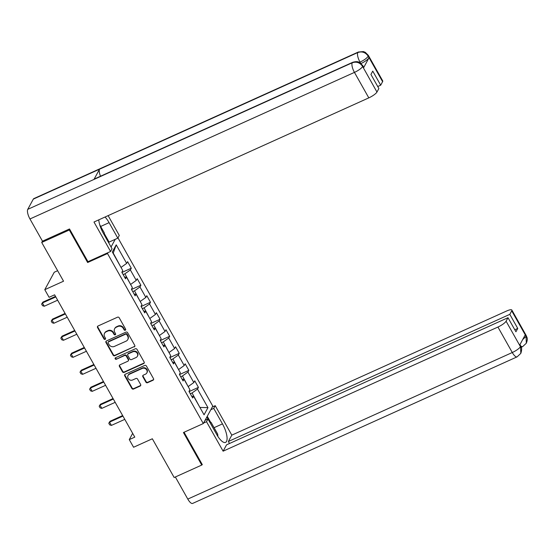 <?xml version="1.0" encoding="UTF-8"?>
<svg xmlns="http://www.w3.org/2000/svg" width="555" height="555" viewBox="0 0 555 555"><rect width="100%" height="100%" fill="white"/><g stroke="black" fill="none" stroke-linecap="round" stroke-linejoin="round"><path stroke-width="0.83" d="M125.284 330.246A0.888 0.805 -151.5 0 0 125.624 329.157L119.207 317.772A1.263 1.152 -151.5 0 0 117.521 317.196L98.02 326A1.263 1.152 -151.5 0 0 97.541 327.561L103.958 338.945A0.888 0.805 -151.5 0 0 105.492 339.022A0.888 0.805 -151.5 0 0 105.471 338.259L104.645 336.788A4.051 3.684 -151.5 0 1 104.548 333.284A4.051 3.684 -151.5 0 1 106.178 331.793L107.802 331.058A4.051 3.684 -151.5 0 1 113.199 332.917L114.032 334.394A0.888 0.805 -151.5 0 0 115.565 334.471A0.888 0.805 -151.5 0 0 115.551 333.708L114.719 332.237A4.051 3.684 -151.5 0 1 114.628 328.733A4.051 3.684 -151.5 0 1 116.252 327.242L117.875 326.506A4.051 3.684 -151.5 0 1 123.279 328.366L124.105 329.843A0.888 0.805 -151.5 0 0 125.284 330.246M114.628 328.733L114.885 328.262A4.051 3.684 -151.5 0 1 116.508 326.77L118.132 326.035A4.051 3.684 -151.5 0 1 123.529 327.894L124.362 329.372A0.888 0.805 -151.5 0 0 125.728 329.663M97.673 326.25A1.263 1.152 -151.5 0 0 97.798 327.089L104.215 338.474A0.888 0.805 -151.5 0 0 105.575 338.765M104.548 333.284L104.805 332.813A4.051 3.684 -151.5 0 1 106.435 331.321L108.058 330.586A4.051 3.684 -151.5 0 1 113.456 332.445L114.288 333.923A0.888 0.805 -151.5 0 0 115.648 334.214M145.882 382.117A1.263 1.152 -151.5 0 0 147.575 382.7L153.041 380.231A1.263 1.152 -151.5 0 0 153.52 378.67L146.402 366.029A1.263 1.152 -151.5 0 0 144.716 365.447L125.215 374.257A1.263 1.152 -151.5 0 0 124.736 375.818L131.854 388.458A1.263 1.152 -151.5 0 0 133.54 389.041L140.151 386.051A1.263 1.152 -151.5 0 0 140.63 384.49L137.584 379.086A1.263 1.152 -151.5 0 0 135.899 378.503L132.617 379.981A3.385 3.08 -151.5 0 1 128.032 375.499A3.385 3.08 -151.5 0 1 129.391 374.25L142.226 368.451A3.385 3.08 -151.5 0 1 146.818 372.932A3.385 3.08 -151.5 0 1 145.459 374.181L143.315 375.152A1.263 1.152 -151.5 0 0 142.836 376.713L145.882 382.117L146.138 381.646A1.263 1.152 -151.5 0 0 147.831 382.228L153.298 379.759A1.263 1.152 -151.5 0 0 153.652 379.509M69.694 229.284L69.313 229.992L41.715 242.459L63.547 281.198L44.782 289.675L49.09 297.313L54.605 294.816L134.789 437.118L129.273 439.615L133.575 447.254L152.341 438.776L174.166 477.515L201.756 465.055L202.145 464.348M69.313 229.992L87.634 262.515L107.504 253.538L203.303 423.555L183.434 432.532L201.756 465.055M134.275 346.917A1.263 1.152 -151.5 0 0 134.754 345.356L127.629 332.716A1.263 1.152 -151.5 0 0 125.943 332.133L106.442 340.943A1.263 1.152 -151.5 0 0 105.963 342.504L113.088 355.144A1.263 1.152 -151.5 0 0 114.774 355.727L134.525 346.445A1.263 1.152 -151.5 0 0 134.879 346.195M137.016 349.373L144.14 362.013A1.263 1.152 -151.5 0 1 143.655 363.574L124.16 372.384A1.263 1.152 -151.5 0 1 122.468 371.801L119.422 366.39A1.263 1.152 -151.5 0 1 119.901 364.829L127.81 361.256A1.263 1.152 -151.5 0 0 128.288 359.695L126.269 356.109A1.263 1.152 -151.5 0 0 124.584 355.526L116.349 359.245A0.888 0.805 -151.5 0 1 115.149 358.072A0.888 0.805 -151.5 0 1 115.502 357.746L135.33 348.79A1.263 1.152 -151.5 0 1 137.016 349.373M41.715 242.459L42.444 241.127M117.972 237.866L212.78 406.107L203.303 423.555M107.504 253.538L107.982 252.65M111.056 246.989L115.218 239.33M189.082 391.601L198.44 387.376L194.75 380.827L193.813 382.548L187.909 372.072L188.846 370.351L185.155 363.802L184.218 365.523L178.322 355.047L179.251 353.327L175.567 346.778L174.631 348.505L168.727 338.023L169.663 336.302L165.973 329.76L165.036 331.481L159.132 321.005L160.069 319.278L156.378 312.736L155.442 314.456L149.545 303.98L150.474 302.26L146.784 295.711L145.854 297.431L139.95 286.956L140.887 285.235L137.196 278.686L136.259 280.407L130.356 269.931L131.292 268.211L127.601 261.662L126.665 263.382L116.217 244.831L112.325 251.998L122.773 270.549L121.843 272.276L125.527 278.818L126.464 277.098L124.591 277.16M198.44 387.376L197.504 389.097L207.958 407.647L204.067 414.814L193.612 396.263L192.675 397.984L188.984 391.442L189.921 389.721L184.017 379.238L183.081 380.966L179.397 374.417L180.326 372.696L174.43 362.221L173.493 363.941L169.802 357.392L170.739 355.672L164.835 345.196L163.898 346.917L160.208 340.368L161.144 338.647L155.24 328.171L154.304 329.892L150.62 323.343L151.55 321.623L145.646 311.147L144.716 312.867L141.025 306.318L141.962 304.598L136.058 294.122L135.122 295.843L131.431 289.294L132.368 287.573L126.464 277.098M180.708 376.748L182.47 375.957L188.131 386.544M188.374 386.433L193.813 382.548M182.47 375.957L187.909 372.072M184.017 379.238L182.151 379.301M171.12 359.723L172.882 358.932L178.537 369.519M178.779 369.408L184.218 365.523M172.882 358.932L178.322 355.047M174.43 362.221L172.556 362.276M161.526 342.706L163.288 341.908L168.949 352.494M169.192 352.383L174.631 348.505M163.288 341.908L168.727 338.023M164.835 345.196L162.962 345.252M151.931 325.681L153.693 324.883L159.354 335.47M159.597 335.359L165.036 331.481M153.693 324.883L159.132 321.005M155.24 328.171L153.367 328.227M142.344 308.656L144.106 307.858L149.76 318.445M150.003 318.334L155.442 314.456M144.106 307.858L149.545 303.98M145.646 311.147L143.78 311.209M132.749 291.632L134.511 290.834L140.172 301.421M140.415 301.309L145.854 297.431M134.511 290.834L139.95 286.956M136.058 294.122L134.185 294.185M123.154 274.607L124.917 273.809L130.578 284.396M130.82 284.285L136.259 280.407M124.917 273.809L130.356 269.931M116.217 244.831L113.234 253.08L120.983 267.371M121.226 267.267L126.665 263.382M57.63 270.701L54.258 272.221L44.782 289.675M132.666 433.358L129.273 439.615M199.814 407.273L192.065 392.975L190.303 393.772M199.911 407.439L207.958 407.647M192.065 392.975L197.504 389.097M193.612 396.263L191.739 396.325M121.933 272.436L131.292 268.211M131.528 289.46L140.887 285.235M141.116 306.485L150.474 302.26M150.71 323.51L160.069 319.278M160.305 340.534L169.663 336.302M169.892 357.559L179.251 353.327M179.487 374.576L188.846 370.351M87.634 262.515L88.12 261.627M106.095 341.193A1.263 1.152 -151.5 0 0 106.22 342.033L113.338 354.673A1.263 1.152 -151.5 0 0 115.031 355.256L134.525 346.445M126.776 334.582A0.888 0.805 -151.5 0 0 125.596 334.172L108.482 341.908A0.888 0.805 -151.5 0 0 108.142 342.997L109.016 344.551A4.051 3.684 -151.5 0 0 114.42 346.41L126.117 341.131A4.051 3.684 -151.5 0 0 127.747 339.632A4.051 3.684 -151.5 0 0 127.65 336.136L126.776 334.582L127.033 334.11A0.888 0.805 -151.5 0 0 125.853 333.701L125.596 334.172M108.121 342.234L108.378 341.762A0.888 0.805 -151.5 0 1 108.738 341.436L125.853 333.701M127.747 339.632L127.997 339.161A4.051 3.684 -151.5 0 0 127.907 335.664L127.65 336.136M127.033 334.11L127.907 335.664M119.554 365.079A1.263 1.152 -151.5 0 0 119.679 365.918L122.724 371.33A1.263 1.152 -151.5 0 0 124.41 371.912L143.911 363.102A1.263 1.152 -151.5 0 0 144.265 362.852M128.316 360.792L128.573 360.32A1.263 1.152 -151.5 0 0 128.545 359.224L126.526 355.637A1.263 1.152 -151.5 0 0 124.84 355.054L116.349 359.245M115.322 357.864A0.888 0.805 -151.5 0 0 116.606 358.773M136.017 357.552A3.385 3.08 -151.5 0 0 136.69 352.585A3.385 3.08 -151.5 0 0 132.791 351.821L128.267 353.861A1.263 1.152 -151.5 0 0 127.782 355.422L129.808 359.016A1.263 1.152 -151.5 0 0 131.493 359.591L136.017 357.552M137.376 356.303L137.633 355.831A3.385 3.08 -151.5 0 0 133.047 351.35L132.791 351.821M127.754 354.333L128.011 353.861A1.263 1.152 -151.5 0 1 128.524 353.389L133.047 351.35M142.968 375.395A1.263 1.152 -151.5 0 0 143.093 376.241L146.138 381.646M146.818 372.932L147.075 372.46A3.385 3.08 -151.5 0 0 142.482 367.979L142.226 368.451M128.032 375.499L128.288 375.027A3.385 3.08 -151.5 0 1 129.648 373.779L142.482 367.979M124.861 374.507A1.263 1.152 -151.5 0 0 124.993 375.346L132.111 387.987A1.263 1.152 -151.5 0 0 133.797 388.569L140.408 385.579A1.263 1.152 -151.5 0 0 140.755 385.337M55.5 296.405L42.874 302.114L42.416 302.961L44.261 306.235L57.637 300.193M44.261 306.235L42.555 305.708L41.632 304.071L42.874 302.114M55.791 296.918L42.416 302.961L41.632 304.071M99.727 224.761L104.305 232.885L104.527 235.41M209.651 421.966L211.053 422.334L217.692 434.114L217.9 436.466M100.677 226.454L109.085 222.659A14.499 4.967 65.7 0 0 105.041 217.019M98.762 219.849A14.499 4.967 65.7 0 0 103.327 233.267L112.055 248.765L110.584 251.477L93.982 222.014L368.804 97.874L354.444 72.393L29.956 218.968L42.471 241.175L69.514 228.958L87.961 261.696L110.584 251.477M109.085 222.659L117.82 238.15L119.29 235.445L108.121 215.624M108.704 242.819L109.099 242.091L117.82 238.15M382.596 81.675L368.236 56.194A7.735 1.832 150.6 0 0 368.353 55.389L382.707 80.87A7.735 1.832 150.6 0 1 382.596 81.675L380.688 85.192L377.733 86.525M29.956 218.968A7.93 2.72 -114.3 0 1 27.75 209.353L93.968 179.438A7.93 2.72 -114.3 0 1 94.475 178.953L352.744 62.292A7.93 2.72 -114.3 0 0 352.238 62.777C356.463 61.362 359.904 62.542 362.547 66.336L376.963 92.054A7.735 1.832 150.6 0 1 368.804 97.874M100.51 176.226A7.93 2.72 -114.3 0 1 99.525 169.206L33.307 199.12L27.75 209.353M33.307 199.12A7.93 2.72 -114.3 0 1 33.827 198.607L358.308 52.031A7.93 2.72 -114.3 0 0 357.795 52.545C362.033 51.129 365.467 52.309 368.111 56.069M360.577 63.138L360.015 62.132A7.93 2.72 -114.3 0 1 357.795 52.545L99.525 169.206L93.968 179.438L352.238 62.777A7.93 2.72 -114.3 0 0 354.444 72.393A7.735 1.832 -29.4 0 0 362.602 66.572M380.688 85.192L372.752 71.109L370.934 74.46L378.871 88.536L376.963 92.054M363.497 67.925L362.665 66.454L362.783 65.65L363.615 67.12A7.735 1.832 150.6 0 1 363.497 67.925L368.999 57.789A7.735 1.832 150.6 0 1 361.048 63.513M104.375 233.717L109.099 242.091M359.397 62.41L360.015 62.132C363.997 60.224 366.716 58.289 368.173 56.312L368.999 57.789M203.588 423.035L206.509 421.717L207.979 419.004L216.714 434.496A14.499 4.967 65.7 0 0 225.559 442.411A14.499 4.967 65.7 0 0 222.472 423.888L213.744 408.39L215.215 405.677L231.817 435.141L506.639 311.001A7.735 1.832 -29.4 0 1 511.842 310.037A7.735 1.832 -29.4 0 1 511.724 310.842L509.816 314.352L228.369 441.489L231.817 435.141M206.509 421.717L223.11 451.18L226.551 444.833L507.998 317.703L506.091 321.22L520.444 346.702L519.681 345.106L525.183 334.97L526.133 336.545M229.506 443.5L228.369 441.489M210.824 409.708L213.744 408.39M212.294 406.995L215.215 405.677M205.059 420.322L207.979 419.004M223.11 451.18L497.932 327.041A7.735 1.832 -29.4 0 0 506.091 321.22M520.507 346.584L520.625 345.772C521.915 347.395 521.971 349.921 520.812 353.362L517.128 356.844L192.641 503.42A7.93 2.72 -114.3 0 1 187.798 499.091L175.345 476.988M507.998 317.703L515.928 331.779L517.746 328.435L509.816 314.352M201.847 464.889L202.325 464.674L184.059 432.248M517.746 328.435L514.79 329.767M207.251 416.285L210.588 422.216M207.952 419.011L206.842 417.041M520.812 353.362L520.569 346.82M520.722 345.952A7.93 2.72 -114.3 0 0 522.699 346.584L526.32 343.219L526.078 336.323L511.724 310.842M65.095 313.429L52.468 319.139L52.01 319.985L53.856 323.26L67.224 317.217M53.856 323.26L52.149 322.732L51.227 321.095L52.468 319.139M65.386 313.943L52.01 319.985L51.227 321.095M74.689 330.454L62.063 336.157L61.598 337.01L63.443 340.284L76.819 334.242M63.443 340.284L61.744 339.757L60.821 338.12L62.063 336.157M74.974 330.967L61.598 337.01L60.821 338.12M84.277 347.479L71.65 353.181L71.193 354.034L73.038 357.309L86.413 351.266M73.038 357.309L71.331 356.782L70.409 355.144L71.65 353.181M84.568 347.992L71.193 354.034L70.409 355.144M93.871 364.503L81.245 370.206L80.787 371.052L82.633 374.327L96.008 368.291M82.633 374.327L80.926 373.806L80.003 372.169L81.245 370.206M94.163 365.017L80.787 371.052L80.003 372.169M103.466 381.528L90.84 387.23L90.375 388.077L92.22 391.351L105.596 385.309M92.22 391.351L90.52 390.831L89.598 389.194L90.84 387.23M103.75 382.034L90.375 388.077L89.598 389.194M113.06 398.552L100.427 404.255L99.969 405.101L101.815 408.376L115.19 402.333M101.815 408.376L100.108 407.856L99.185 406.218L100.427 404.255M113.345 399.059L99.969 405.101L99.185 406.218M122.648 415.577L110.022 421.28L109.564 422.126L111.409 425.401L124.785 419.358M111.409 425.401L109.703 424.873L108.78 423.243L110.022 421.28M122.939 416.083L109.564 422.126L108.78 423.243M123.529 327.894L123.279 328.366M118.132 326.035L117.875 326.506M116.508 326.77L116.252 327.242M114.288 333.923L114.032 334.394M113.456 332.445L113.199 332.917M108.058 330.586L107.802 331.058M106.435 331.321L106.178 331.793M104.215 338.474L103.958 338.945M97.798 327.089L97.541 327.561M124.362 329.372L124.105 329.843M115.031 355.256L114.774 355.727M113.338 354.673L113.088 355.144M106.22 342.033L105.963 342.504M108.738 341.436L108.482 341.908M143.911 363.102L143.655 363.574M124.41 371.912L124.16 372.384M122.724 371.33L122.468 371.801M119.679 365.918L119.422 366.39M128.545 359.224L128.288 359.695M126.526 355.637L126.269 356.109M124.84 355.054L124.584 355.526M128.524 353.389L128.267 353.861M143.093 376.241L142.836 376.713M129.648 373.779L129.391 374.25M140.408 385.579L140.151 386.051M133.797 388.569L133.54 389.041M132.111 387.987L131.854 388.458M124.993 375.346L124.736 375.818M153.298 379.759L153.041 380.231M147.831 382.228L147.575 382.7M187.798 499.091L512.286 352.522L497.932 327.041M214.07 427.683L222.472 423.888M517.128 356.844A7.93 2.72 -114.3 0 1 512.286 352.522A7.735 1.832 -29.4 0 0 520.444 346.702M511.842 310.037L526.196 335.518A7.735 1.832 150.6 0 1 526.078 336.323M522.72 339.507L526.015 336.441M368.353 55.389L365.28 52.323L363.414 51.58L358.308 52.031M362.783 65.65L359.682 62.562C358.981 62.431 358.086 60.793 352.744 62.292M522.699 346.584L521.27 347.229M520.625 345.772L519.959 344.593M526.196 335.518C526.716 337.44 528.325 338.009 526.32 343.219"/></g></svg>
